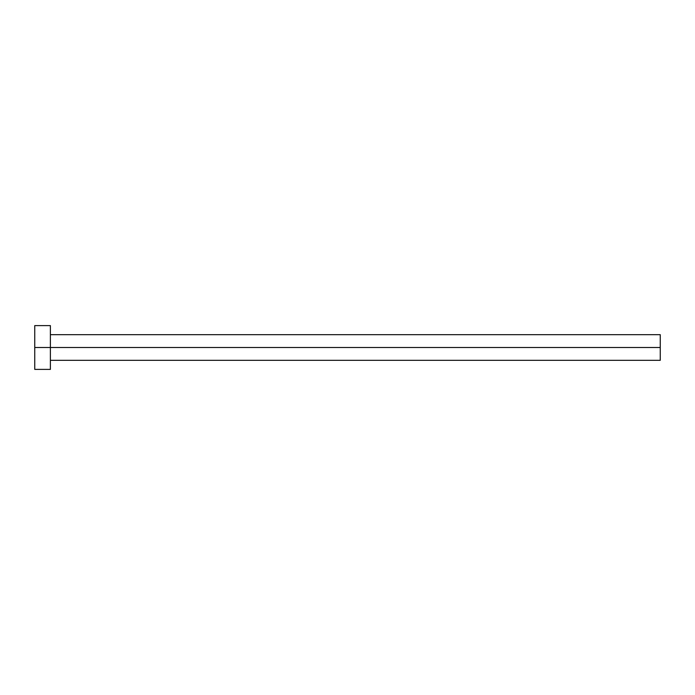 <?xml version="1.0" encoding="UTF-8"?>
<svg xmlns="http://www.w3.org/2000/svg" width="695" height="695" viewBox="0 0 695 695"><rect width="100%" height="100%" fill="white"/><g stroke="black" fill="none" stroke-linecap="round" stroke-linejoin="round"><path stroke-width="1.04" d="M34.75 369.392L34.75 325.608L34.75 347.5L660.25 347.5L660.25 360.323L660.25 347.5L34.75 347.5L34.75 369.392L50.388 369.392L50.388 325.608L50.388 369.392M660.25 347.5L660.25 334.677L660.25 347.5M50.388 360.323L660.25 360.323M34.75 325.608L50.388 325.608M50.388 334.677L660.25 334.677"/></g></svg>
